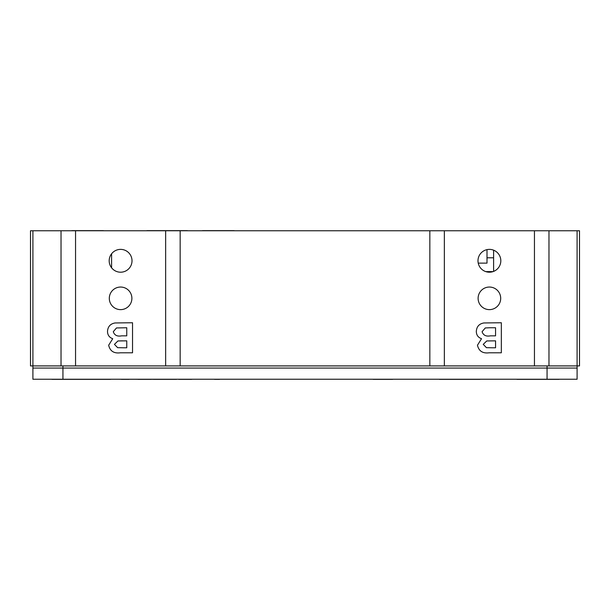 <?xml version="1.0" encoding="UTF-8"?>
<svg xmlns="http://www.w3.org/2000/svg" width="610" height="610" viewBox="0 0 610 610"><rect width="100%" height="100%" fill="white"/><g stroke="black" fill="none" stroke-linecap="round" stroke-linejoin="round"><path stroke-width="0.91" d="M493.604 271.404L493.604 250.184M111.592 267.798L111.592 253.79M478.232 263.131L487.001 263.131L487.001 249.635M579.5 286.921L579.5 309.743M131.89 298.336A11.293 11.293 0 0 0 120.597 287.043A11.293 11.293 0 0 0 109.304 298.336A11.293 11.293 0 0 0 120.597 309.628A11.293 11.293 0 0 0 131.89 298.336M132.012 260.79A11.415 11.415 0 0 0 120.597 249.376A11.415 11.415 0 0 0 109.182 260.79A11.415 11.415 0 0 0 120.597 272.205A11.415 11.415 0 0 0 132.012 260.79M500.696 298.336A11.293 11.293 0 0 0 489.403 287.043A11.293 11.293 0 0 0 478.11 298.336A11.293 11.293 0 0 0 489.403 309.628A11.293 11.293 0 0 0 500.696 298.336M500.818 260.79A11.415 11.415 0 0 0 489.403 249.376A11.415 11.415 0 0 0 477.988 260.79A11.415 11.415 0 0 0 489.403 272.205A11.415 11.415 0 0 0 500.818 260.79M476.311 331.451C476.631 326.609 479.155 323.773 483.89 322.957L501.336 322.751L501.336 352.786L489.243 352.786C482.754 353.647 478.827 351.124 477.462 345.229L481.534 338.71C478.141 337.49 476.402 335.073 476.311 331.451M167.514 230.641L159.774 230.641M118.637 230.755L188.566 230.755M187.384 230.641L146.88 230.641L187.384 230.755M157.799 230.641L175.627 230.641L157.799 230.641M30.5 365.909L30.5 230.755L32.902 230.755L32.902 365.909L30.5 365.909M547.063 379.245L547.063 368.066L577.098 368.066L32.902 368.066L32.902 379.245L577.098 379.245L577.098 230.755L579.5 230.755L579.5 365.909L61.031 365.909L61.031 230.755L32.902 230.755M32.902 365.909L61.031 365.909L32.902 365.909L32.902 379.245M115.084 322.957L132.538 322.751L132.538 352.786L120.437 352.786C113.948 353.647 110.029 351.124 108.664 345.229L112.728 338.71C109.335 337.49 107.596 335.073 107.505 331.451C107.825 326.609 110.357 323.773 115.084 322.957C110.357 323.773 107.825 326.609 107.505 331.451C107.596 335.073 109.335 337.49 112.728 338.71M123.098 347.776L126.758 347.776L126.758 340.845L117.951 340.952L114.436 344.36L117.646 347.677L123.098 347.776M116.487 327.944L113.285 331.71C114.497 335.302 117.273 336.682 121.619 335.843L126.758 335.843L126.758 327.753L116.487 327.944M122.579 340.845L117.951 340.952M75.548 365.909L75.548 230.755L61.031 230.755M534.451 365.909L534.451 230.755L444.354 230.755L444.354 365.909L165.645 365.909L165.645 230.755L75.548 230.755M132.538 322.751L132.538 352.786L120.437 352.786C113.948 353.647 110.029 351.124 108.664 345.229M444.354 230.755L165.645 230.755M577.098 365.909L548.97 365.909L548.97 230.755L534.451 230.755M577.098 230.755L548.97 230.755M493.055 271.602L485.751 271.602M489.67 327.753L485.293 327.944L482.083 331.71C483.303 335.302 486.078 336.682 490.417 335.843L495.564 335.843L495.564 327.753L489.67 327.753M483.89 322.957L501.336 322.751M491.896 347.776L495.564 347.776L495.564 340.845L486.757 340.952L483.242 344.36L486.445 347.677L491.896 347.776M202.497 230.641L230.321 230.641L202.497 230.641M234.187 230.641L225.281 230.641L234.187 230.641M71.835 230.641L103.441 230.641L71.835 230.641M544.776 379.359L558.402 379.359L544.692 379.245M219.577 379.359L214.529 379.359L219.577 379.359M214.529 379.245L191.715 379.245M110.593 379.359L98.789 379.359L110.593 379.245M153.72 379.359L176.58 379.359L153.72 379.245M177.762 379.245L176.58 379.245M117.631 379.245L176.58 379.359M144.349 379.245L149.702 379.245M558.691 379.245L559.08 379.359L558.653 379.359M419.909 379.245L442.822 379.245M407.976 379.245L385.024 379.245M51.957 379.359L92.514 379.359L51.957 379.359M107.734 379.359L98.82 379.359L107.734 379.245M544.692 379.359L516.922 379.359M191.715 379.359L178.669 379.359L191.715 379.359M87.748 379.359L104.554 379.359L87.748 379.359M373.129 379.359L392.649 379.359L373.129 379.359M439.413 379.359L462.365 379.359L439.413 379.359M461.983 379.359L479.902 379.359L461.983 379.359M129.068 379.359L121.413 379.359L129.068 379.359M151.135 379.359L137.982 379.359L151.135 379.359M547.063 365.909L547.063 368.066L32.902 368.066M487.001 257.786L493.604 257.786M180.163 365.909L180.163 230.755M429.837 365.909L429.837 230.755M62.937 379.245L62.937 365.909"/></g></svg>
